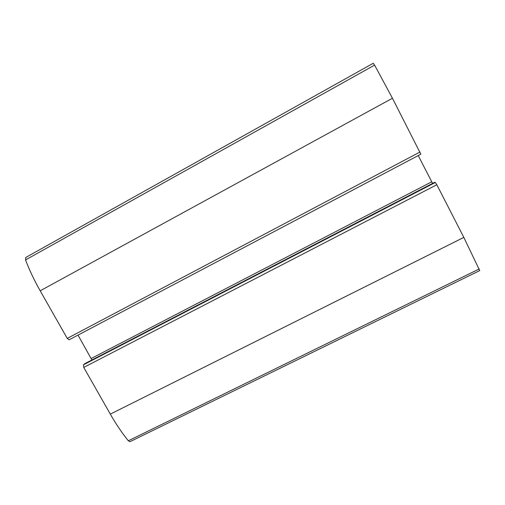 <?xml version="1.0" encoding="UTF-8"?>
<svg xmlns="http://www.w3.org/2000/svg" width="505" height="505" viewBox="0 0 505 505"><rect width="100%" height="100%" fill="white"/><g stroke="black" fill="none" stroke-linecap="round" stroke-linejoin="round"><path stroke-width="0.76" d="M25.787 257.468L25.553 259.93C29.473 270.225 34.353 280.521 40.185 290.804L67.253 338.401L69.128 339.789L420.835 154.195L392.442 98.248L374.596 65.107L373.201 63.314M84.872 363.619L83.432 364.825L83.754 367.419L110.317 414.125C115.992 424.08 121.995 432.962 128.327 440.783L130.019 441.66L479.712 270.604L463.836 237.394L436.819 184.748L435.323 182.475L434.635 182.33M78.004 335.105L91.897 359.977M418.228 155.572L432.57 183.391M40.185 290.804L392.442 98.248M67.253 338.401L420.021 152.005M110.317 414.125L463.836 237.394M128.327 440.783L479.213 268.969M83.754 367.419L436.819 184.748M25.553 259.93L374.596 65.107M83.432 364.825L435.323 182.475M84.783 363.669L434.666 182.318M91.254 358.468L431.706 181.819M25.679 257.518L373.227 63.283M84.827 363.638L434.647 182.318M69.128 339.789L420.835 154.195"/></g></svg>
